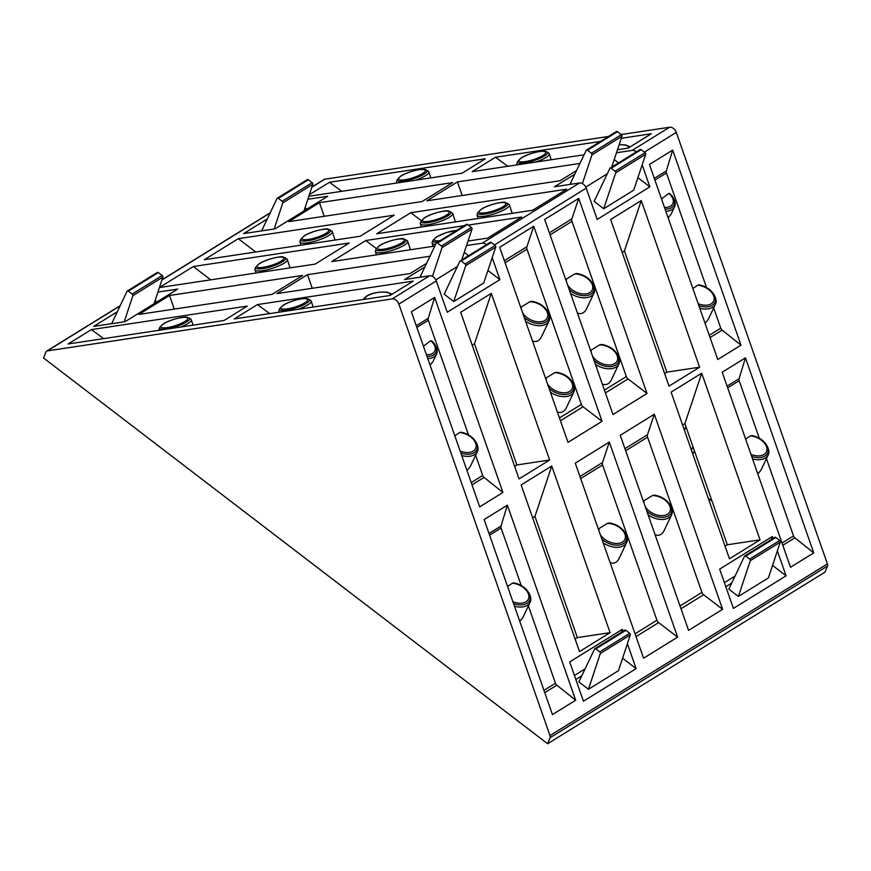 <?xml version="1.0" encoding="UTF-8"?>
<svg xmlns="http://www.w3.org/2000/svg" width="871" height="871" viewBox="0 0 871 871"><rect width="100%" height="100%" fill="white"/><g stroke="black" fill="none" stroke-linecap="round" stroke-linejoin="round"><path stroke-width="1.31" d="M257.424 304.578L413.3 281.093L390.056 295.476L234.179 318.96L257.424 304.578L269.727 313.604M569.231 289.586A15.7 9.908 -154.6 0 0 587.479 295.4A15.7 9.908 -154.6 0 0 593.216 284.567C590.015 278.589 584.561 274.888 576.831 273.461L574.74 273.93L566.433 279.068A14.067 8.884 -154.6 0 0 566.313 281.268M477.831 212.655L477.145 214.604A16.974 3.865 -17.8 0 0 477.112 215.311A16.974 3.865 -17.8 0 0 494.456 213.798A16.974 3.865 -17.8 0 0 509.437 204.935A16.974 3.865 -17.8 0 0 509.002 204.38L505.289 202.464C505.245 201.364 490.014 203.716 481.478 209.051L477.831 212.655A15.7 3.571 -17.8 0 0 493.846 211.914A15.7 3.571 -17.8 0 0 507.303 203.193M437.634 242.171A15.7 3.571 -17.8 0 1 432.843 240.494L432.158 242.443A16.974 3.865 -17.8 0 0 432.114 243.151A16.974 3.865 -17.8 0 0 435.663 244.316M517.657 161.462L521.294 157.858C529.84 152.523 545.072 150.171 545.104 151.271L547.119 152A15.7 3.571 -17.8 0 1 533.662 160.721A15.7 3.571 -17.8 0 1 517.657 161.462L516.96 163.41A16.974 3.865 -17.8 0 0 516.928 164.118A16.974 3.865 -17.8 0 0 517.603 164.804M535.97 162.039A16.974 3.865 -17.8 0 0 549.253 153.742A16.974 3.865 -17.8 0 0 548.817 153.187L547.119 152M421.118 221.201L420.421 223.15A16.974 3.865 -17.8 0 0 420.388 223.858A16.974 3.865 -17.8 0 0 437.732 222.345A16.974 3.865 -17.8 0 0 452.724 213.482A16.974 3.865 -17.8 0 0 452.278 212.927L448.576 211.011C448.532 209.911 433.301 212.263 424.754 217.598L421.118 221.201A15.7 3.571 -17.8 0 0 437.133 220.461A15.7 3.571 -17.8 0 0 450.579 211.74M376.13 249.041L375.434 250.99A16.974 3.865 -17.8 0 0 375.401 251.697A16.974 3.865 -17.8 0 0 392.745 250.184A16.974 3.865 -17.8 0 0 407.737 241.321A16.974 3.865 -17.8 0 0 407.29 240.766L403.589 238.85C403.545 237.75 388.314 240.102 379.767 245.437L376.13 249.041A15.7 3.571 -17.8 0 0 392.146 248.3A15.7 3.571 -17.8 0 0 405.592 239.579M279.591 308.78L283.227 305.177C291.774 299.842 307.006 297.49 307.049 298.59L309.053 299.319A15.7 3.571 -17.8 0 1 295.607 308.04A15.7 3.571 -17.8 0 1 279.591 308.78L278.905 310.729A16.974 3.865 -17.8 0 0 278.862 311.437A16.974 3.865 -17.8 0 0 279.537 312.123M297.915 309.357A16.974 3.865 -17.8 0 0 311.197 301.061A16.974 3.865 -17.8 0 0 310.751 300.506L309.053 299.319M397.241 179.6L400.878 175.996C409.424 170.662 424.656 168.31 424.7 169.41L426.703 170.15A15.7 3.571 -17.8 0 1 413.257 178.86A15.7 3.571 -17.8 0 1 397.241 179.6L396.545 181.549A16.974 3.865 -17.8 0 0 396.512 182.257A16.974 3.865 -17.8 0 0 397.187 182.954M415.554 180.188A16.974 3.865 -17.8 0 0 428.848 171.881A16.974 3.865 -17.8 0 0 428.401 171.337L426.703 170.15M159.676 327.463L163.313 323.86C171.848 318.525 187.08 316.173 187.123 317.273L189.138 318.002A15.7 3.571 -17.8 0 1 175.681 326.723A15.7 3.571 -17.8 0 1 159.676 327.463L158.979 329.412A16.974 3.865 -17.8 0 0 158.947 330.12A16.974 3.865 -17.8 0 0 159.023 330.294L158.947 330.12M180.754 327.017A16.974 3.865 -17.8 0 0 191.272 319.744A16.974 3.865 -17.8 0 0 190.836 319.189L189.138 318.002M255.715 267.19L255.029 269.139A16.974 3.865 -17.8 0 0 254.985 269.836A16.974 3.865 -17.8 0 0 272.34 268.333A16.974 3.865 -17.8 0 0 287.321 259.46A16.974 3.865 -17.8 0 0 286.875 258.916L283.173 256.999C283.129 255.889 267.898 258.241 259.351 263.586L255.715 267.19A15.7 3.571 -17.8 0 0 271.73 266.439A15.7 3.571 -17.8 0 0 285.176 257.729M300.702 239.34L300.016 241.3A16.974 3.865 -17.8 0 0 299.972 241.996A16.974 3.865 -17.8 0 0 317.327 240.494A16.974 3.865 -17.8 0 0 332.308 231.621A16.974 3.865 -17.8 0 0 331.862 231.076L328.16 229.149C328.117 228.05 312.885 230.401 304.338 235.747L300.702 239.34A15.7 3.571 -17.8 0 0 316.717 238.6A15.7 3.571 -17.8 0 0 330.163 229.89M459.921 261.191L444.166 294.202L453.758 301.54L465.735 265.644A1.263 0.915 -121.8 0 0 465.136 264.044L461.216 261.039A1.263 0.915 -121.8 0 0 459.921 261.191M453.758 301.54L483.753 282.988L495.73 247.092A1.263 0.915 -121.8 0 0 495.131 245.48L491.211 242.476A1.263 0.915 -121.8 0 0 490.177 242.334L460.182 260.886M609.874 168.386L594.131 201.397L603.723 208.746L615.699 172.85A1.263 0.915 -121.8 0 0 615.1 171.239L611.181 168.245A1.263 0.915 -121.8 0 0 609.874 168.386M603.723 208.746L633.707 190.183L645.694 154.287A1.263 0.915 -121.8 0 0 645.095 152.675L641.165 149.681A1.263 0.915 -121.8 0 0 640.131 149.529L610.135 168.092M582.405 183.563L591.975 154.853A1.263 0.915 -121.8 0 0 591.376 153.252L587.457 150.248A1.263 0.915 -121.8 0 0 586.161 150.4L570.461 183.291L571.616 184.173M611.682 167.134L621.97 136.301A1.263 0.915 -121.8 0 0 621.371 134.689L617.452 131.684A1.263 0.915 -121.8 0 0 616.407 131.543L586.423 150.095M585.78 187.08L607.327 173.743M432.441 276.357L442.022 247.658A1.263 0.915 -121.8 0 0 441.423 246.047L437.503 243.053A1.263 0.915 -121.8 0 0 436.197 243.205L420.508 276.096L421.662 276.978M461.717 259.939L472.006 229.095A1.263 0.915 -121.8 0 0 471.407 227.494L467.487 224.489A1.263 0.915 -121.8 0 0 466.453 224.337L436.458 242.9M435.816 279.874L457.362 266.537M744.52 556.221L728.809 589.144L738.412 596.45L750.279 560.684A1.263 0.915 -121.8 0 0 749.691 559.084L745.837 556.079A1.263 0.915 -121.8 0 0 744.52 556.221M738.412 596.45L768.396 577.887L780.274 542.121A1.263 0.915 -121.8 0 0 779.687 540.521L775.821 537.516A1.263 0.915 -121.8 0 0 774.776 537.363L744.781 555.916M274.169 228.997L282.803 202.878A1.263 0.915 -121.8 0 0 282.193 201.266L278.306 198.348A1.263 0.915 -121.8 0 0 277.011 198.501L261.605 230.891M303.99 210.945L312.798 184.325A1.263 0.915 -121.8 0 0 312.188 182.714L308.301 179.785A1.263 0.915 -121.8 0 0 307.267 179.644L277.272 198.207M594.566 649.026L578.856 681.939L588.448 689.255L600.315 653.479A1.263 0.915 -121.8 0 0 599.727 651.889L595.873 648.884A1.263 0.915 -121.8 0 0 594.566 649.026M588.448 689.255L618.443 670.692L630.31 634.915A1.263 0.915 -121.8 0 0 629.722 633.326L625.868 630.321A1.263 0.915 -121.8 0 0 624.812 630.158L594.828 648.721M124.215 321.802L132.849 295.683A1.263 0.915 -121.8 0 0 132.24 294.071L128.342 291.143A1.263 0.915 -121.8 0 0 127.057 291.306L111.651 323.696M154.036 303.75L162.833 277.12A1.263 0.915 -121.8 0 0 162.224 275.508L158.337 272.59A1.263 0.915 -121.8 0 0 157.313 272.449L127.318 291.001M713.687 307.92L720.774 328.171A3.168 2.275 -121.8 0 0 722.124 330.087L740.992 345.145L717.748 359.527L649.439 164.467L672.684 150.084L666.315 170.966A3.168 2.275 -121.8 0 0 666.424 172.959L706.544 287.55M740.992 345.145L672.684 150.084M661.514 198.936L668.743 193.384A12.934 8.166 -154.6 0 1 673.098 202.997A12.934 8.166 -154.6 0 1 664.464 207.363M670.071 193.863L668.743 193.384L670.071 193.863A14.567 9.189 -154.6 0 1 673.806 198.773A14.567 9.189 -154.6 0 1 665.074 209.094M668.133 217.837L671.051 214.255L674.622 206.71A15.841 9.995 -154.6 0 1 665.814 211.228M698.901 305.699A15.7 9.908 -154.6 0 0 714.601 295.802C711.705 290.239 706.653 286.613 699.457 284.893L697.671 285.209L692.935 288.41M705.075 323.315L708.21 319.472L715.439 304.229A16.974 10.713 -154.6 0 1 699.783 308.236M432.005 341.182L430.677 340.703L432.005 341.182A14.567 9.189 -154.6 0 1 435.75 346.092L436.295 347.322A15.841 9.995 -154.6 0 1 436.567 354.04A15.841 9.995 -154.6 0 1 427.759 358.547M430.067 365.156L432.985 361.574L436.567 354.04M423.458 346.266L430.677 340.703A12.934 8.166 -154.6 0 1 435.043 350.327A12.934 8.166 -154.6 0 1 426.409 354.682M460.846 453.029A15.7 9.908 -154.6 0 0 476.546 443.121C473.639 437.569 468.598 433.932 461.401 432.212L459.616 432.528L454.88 435.729M467.008 470.645L470.144 466.802L477.373 451.548A16.974 10.713 -154.6 0 1 461.728 455.555M475.62 455.25L482.708 475.49A3.168 2.275 -121.8 0 0 484.058 477.417L502.937 492.463L434.629 297.403L428.26 318.296A3.168 2.275 -121.8 0 0 428.358 320.288L468.489 434.879M594.087 360.561A15.7 9.908 -154.6 0 0 612.324 366.375A15.7 9.908 -154.6 0 0 618.062 355.542L618.617 356.772A16.974 10.713 -154.6 0 1 618.9 363.969A16.974 10.713 -154.6 0 1 595.405 364.339M602.318 384.089C606.227 385.461 609.254 384.035 611.388 379.81L618.9 363.969M591.169 352.232A14.067 8.884 -154.6 0 1 591.289 350.033L599.596 344.894L601.687 344.426C609.417 345.863 614.872 349.565 618.062 355.542M577.473 313.125C581.371 314.496 584.397 313.07 586.531 308.846L594.044 292.994A16.974 10.713 -154.6 0 1 570.549 293.364M571.986 221.354L626.347 376.566A3.8 2.733 -121.8 0 0 628.035 378.929L647.033 393.463L578.725 198.392L571.888 218.893A3.8 2.733 -121.8 0 0 571.986 221.354L550.08 234.909M524.244 317.425A15.7 9.908 -154.6 0 0 542.491 323.239A15.7 9.908 -154.6 0 0 548.218 312.406L548.774 313.636A16.974 10.713 -154.6 0 1 549.057 320.833A16.974 10.713 -154.6 0 1 525.561 321.203M532.486 340.964C536.384 342.336 539.41 340.909 541.544 336.685L549.057 320.833M521.326 309.107A14.067 8.884 -154.6 0 1 521.446 306.908L529.753 301.769L531.843 301.301C539.574 302.727 545.028 306.429 548.218 312.406M549.1 388.401A15.7 9.908 -154.6 0 0 567.337 394.215A15.7 9.908 -154.6 0 0 573.074 383.382C569.884 377.404 564.43 373.703 556.7 372.265L554.609 372.734L546.302 377.883A14.067 8.884 -154.6 0 0 546.182 380.083M557.331 411.929C561.24 413.3 564.266 411.874 566.4 407.65L573.913 391.808A16.974 10.713 -154.6 0 1 550.418 392.179M526.999 249.193L581.36 404.405A3.8 2.733 -121.8 0 0 583.047 406.768L602.046 421.303L533.738 226.231L526.901 246.733A3.8 2.733 -121.8 0 0 526.999 249.193L505.093 262.748M751.673 456.382A15.7 9.908 -154.6 0 0 767.362 446.475L767.917 447.705A16.974 10.713 -154.6 0 1 768.2 454.902A16.974 10.713 -154.6 0 1 752.555 458.908M757.835 473.998L760.971 470.155L768.2 454.902M745.696 439.082L750.443 435.881L752.217 435.565C759.425 437.286 764.466 440.922 767.362 446.475M766.447 458.603L793.525 535.926A3.168 2.275 -121.8 0 0 794.875 537.853L813.754 552.9L790.509 567.282L722.201 372.222L745.445 357.839L739.076 378.733A3.168 2.275 -121.8 0 0 739.174 380.725L759.316 438.233M502.937 492.463L479.692 506.846L411.384 311.785L434.629 297.403M528.392 605.922L555.469 683.256A3.168 2.275 -121.8 0 0 556.819 685.172L575.687 700.219L507.379 505.169L501.01 526.051A3.168 2.275 -121.8 0 0 501.119 528.044L521.25 585.552M575.687 700.219L552.443 714.601L484.134 519.552L507.379 505.169M514.162 582.884L512.377 583.2L507.641 586.401M519.78 621.317L522.916 617.474L530.145 602.22A16.974 10.713 -154.6 0 1 514.489 606.227M646.848 511.233A15.7 9.908 -154.6 0 0 665.096 517.047A15.7 9.908 -154.6 0 0 670.833 506.214L671.378 507.445A16.974 10.713 -154.6 0 1 671.661 514.641A16.974 10.713 -154.6 0 1 648.176 515.011M655.09 534.761C658.999 536.133 662.014 534.707 664.148 530.493L671.661 514.641M643.93 502.915A14.067 8.884 -154.6 0 1 644.05 500.716L652.357 495.566L654.448 495.098C662.178 496.535 667.632 500.237 670.833 506.214M647.578 437.188L701.928 592.4A3.8 2.733 -121.8 0 0 703.616 594.751L722.614 609.297L654.306 414.226L647.469 434.727A3.8 2.733 -121.8 0 0 647.578 437.188L625.661 450.743M722.614 609.297L688.569 630.364L620.261 435.293L654.306 414.226M238.316 238.676L394.204 215.181L360.159 236.259L204.271 259.743L238.316 238.676L255.715 251.991M602.046 421.303L568.001 442.37L499.682 247.31L533.738 226.231M468.021 241.06L487.662 238.099L521.707 217.031L468.271 225.088M464.276 225.687L365.809 240.527L376.337 248.573M434.836 246.058L331.764 261.594L365.809 240.527M677.627 637.137L643.582 658.204L575.274 463.143L609.319 442.065L602.482 462.566A3.8 2.733 -121.8 0 0 602.59 465.027L656.941 620.239A3.8 2.733 -121.8 0 0 658.628 622.602L677.627 637.137L609.319 442.065M601.861 539.073A15.7 9.908 -154.6 0 0 620.108 544.887A15.7 9.908 -154.6 0 0 625.846 534.054C622.645 528.076 617.191 524.375 609.46 522.948L607.37 523.406L599.063 528.555A14.067 8.884 -154.6 0 0 598.943 530.755M610.103 562.601C614.011 563.973 617.027 562.546 619.161 558.333L626.674 542.481A16.974 10.713 -154.6 0 1 603.189 542.851M625.846 534.054L626.391 535.284A16.974 10.713 -154.6 0 1 626.674 542.481M513.607 603.701A15.7 9.908 -154.6 0 0 529.307 593.793L529.862 595.024A16.974 10.713 -154.6 0 1 530.145 602.22M573.074 383.382L573.63 384.612A16.974 10.713 -154.6 0 1 573.913 391.808M476.546 443.121L477.09 444.352A16.974 10.713 -154.6 0 1 477.373 451.548M714.601 295.802L715.156 297.022A16.974 10.713 -154.6 0 1 715.439 304.229M669.777 193.547L674.361 200.003A15.841 9.995 -154.6 0 1 674.622 206.71M593.216 284.567L593.761 285.797A16.974 10.713 -154.6 0 1 594.044 292.994M617.474 149.758L628.122 148.146L651.366 133.764L621.306 138.293M600.402 141.45L495.479 157.259L507.782 166.285M584.06 154.788L472.234 171.641L495.479 157.259M813.754 552.9L745.445 357.839M578.725 198.392L544.669 219.47L612.988 414.531L647.033 393.463M699.598 367.203L669.004 386.136L610.647 219.492L641.241 200.57L624.431 251L666.859 372.135L699.598 367.203L641.241 200.57M549.634 460.008L519.04 478.93L460.683 312.297L491.277 293.364L474.477 343.795L516.895 464.94L549.634 460.008L491.277 293.364M773.002 538.463L772.327 536.525L719.653 569.122L733.415 608.415L786.088 575.818L777.357 550.897M623.037 631.257L622.362 629.33L569.688 661.927L583.45 701.22L636.124 668.623L627.403 643.702M494.434 244.947L586.227 188.136L597.19 219.448L649.864 186.851L642.167 164.848M398.874 304.077A6.337 4.551 -121.8 0 0 392.146 298.927L47.306 350.893A3.168 2.275 -121.8 0 0 46.664 351.133A3.168 2.275 -121.8 0 0 45.956 352.004L43.55 357.992L547.63 743.747L550.026 737.759A3.168 2.275 -121.8 0 0 549.982 735.581L398.874 304.077L436.273 280.941L447.237 312.243L499.91 279.645L492.202 257.653M547.63 743.747L825.055 572.073L827.45 566.074A3.168 2.275 -121.8 0 0 827.406 563.896L676.299 132.392A6.337 4.551 -121.8 0 0 669.57 127.253L621.175 134.548M610.092 632.651L579.498 651.584L521.141 484.94L551.735 466.007L534.936 516.438L577.353 637.583L610.092 632.651L551.735 466.007M760.056 539.846L729.463 558.779L671.106 392.135L701.699 373.213L684.889 423.644L727.318 544.778L760.056 539.846L701.699 373.213M91.39 329.597L68.145 343.98L224.032 320.495L247.277 306.113L91.39 329.597L103.693 338.623M308.846 196.269L462.087 173.177L485.332 158.783L329.445 182.279L341.759 191.304M309.357 194.712L329.445 182.279M410.796 212.687L376.751 233.755L532.649 210.259L566.694 189.192L410.796 212.687L421.324 220.733M159.382 287.572L315.171 264.098L349.217 243.02L193.329 266.515L210.728 279.831M159.404 287.506L193.329 266.515M319.472 202.682L452.648 182.616L422.054 201.549L288.878 221.615L319.472 202.682L324.241 216.291M169.518 295.487L302.683 275.421L272.09 294.344L138.924 314.42L169.518 295.487L174.276 309.085M267.277 218.969L243.63 233.602L275.029 228.866L327.703 196.28L307.855 199.263M117.324 311.774L93.676 326.407L125.076 321.671L177.749 289.074L157.901 292.068M586.227 188.136A6.337 4.551 -121.8 0 0 579.509 182.986L554.479 186.764L574.816 174.178M636.385 151.848A6.337 4.551 -121.8 0 0 632.172 150.389L616.472 152.763M608.459 136.464L324.731 179.219A3.168 2.275 -121.8 0 0 324.088 179.448L311.916 186.982M436.273 280.941A6.337 4.551 -121.8 0 0 429.545 275.791L404.525 279.558L424.852 266.983M486.421 244.653A6.337 4.551 -121.8 0 0 482.218 243.194L466.518 245.557M426.594 263.325L410.067 273.559L276.891 293.625L307.485 274.692L312.243 288.301M429.98 256.237L307.485 274.692M576.558 170.52L560.02 180.754L426.855 200.82L457.438 181.897L462.207 195.496M579.934 163.432L457.438 181.897M708.275 498.266L712.032 501.152M692.826 454.15L694.372 450.71M472.213 345.199L474.477 343.795M514.63 466.344L516.895 464.94M532.671 517.842L534.936 516.438M575.089 638.987L577.353 637.583M622.166 252.394L624.431 251M664.595 373.539L666.859 372.135M682.624 425.037L684.889 423.644M725.053 546.182L727.318 544.778M464.243 252.361L468.587 255.682M487.923 270.478L499.91 279.645M614.207 159.556L618.552 162.888M637.888 177.673L649.864 186.851M155.114 300.484L156.998 301.921M305.079 207.679L306.951 209.116M622.362 629.33L621.393 632.281M622.58 658.204L636.124 668.623M772.327 536.525L771.358 539.476M772.544 565.41L786.088 575.818M691.4 450.1L692.957 446.66M685.902 426.518L684.475 430.318M628.47 147.928A12.934 4.377 -10 0 0 619.129 144.804M574.74 273.93A14.067 8.884 -154.6 0 1 591.779 283.521A14.067 8.884 -154.6 0 1 585.007 293.973A14.067 8.884 -154.6 0 1 567.609 284.948M481.979 208.898A14.067 3.201 -17.8 0 0 490.58 211.697A14.067 3.201 -17.8 0 0 505.006 202.769A14.067 3.201 -17.8 0 0 481.979 208.898M456.654 230.401A14.067 3.201 -17.8 0 0 436.992 236.738A14.067 3.201 -17.8 0 0 440.051 240.679M521.805 157.705A14.067 3.201 -17.8 0 0 530.406 160.504A14.067 3.201 -17.8 0 0 544.821 151.576A14.067 3.201 -17.8 0 0 521.805 157.705M425.266 217.445A14.067 3.201 -17.8 0 0 433.867 220.243A14.067 3.201 -17.8 0 0 448.282 211.315A14.067 3.201 -17.8 0 0 425.266 217.445M380.279 245.284A14.067 3.201 -17.8 0 0 388.88 248.083A14.067 3.201 -17.8 0 0 403.295 239.155A14.067 3.201 -17.8 0 0 380.279 245.284M283.739 305.024A14.067 3.201 -17.8 0 0 292.34 307.822A14.067 3.201 -17.8 0 0 306.766 298.895A14.067 3.201 -17.8 0 0 283.739 305.024M401.389 175.855A14.067 3.201 -17.8 0 0 409.991 178.642A14.067 3.201 -17.8 0 0 424.406 169.725A14.067 3.201 -17.8 0 0 401.389 175.855M163.824 323.707A14.067 3.201 -17.8 0 0 172.414 326.505A14.067 3.201 -17.8 0 0 186.84 317.577A14.067 3.201 -17.8 0 0 163.824 323.707M259.863 263.434A14.067 3.201 -17.8 0 0 268.464 266.232A14.067 3.201 -17.8 0 0 282.89 257.304A14.067 3.201 -17.8 0 0 259.863 263.434M304.85 235.595A14.067 3.201 -17.8 0 0 313.451 238.382A14.067 3.201 -17.8 0 0 327.877 229.465A14.067 3.201 -17.8 0 0 304.85 235.595M461.216 261.039L491.211 242.476M465.136 264.044L495.131 245.48M465.735 265.644L495.73 247.092M611.181 168.245L641.165 149.681M615.1 171.239L645.095 152.675M615.699 172.85L645.694 154.287M587.457 150.248L617.452 131.684M591.376 153.252L621.371 134.689M591.975 154.853L621.97 136.301M437.503 243.053L467.487 224.489M441.423 246.047L471.407 227.494M442.022 247.658L472.006 229.095M745.837 556.079L775.821 537.516M749.691 559.084L779.687 540.521M750.279 560.684L780.274 542.121M278.306 198.348L308.301 179.785M282.193 201.266L312.188 182.714M282.803 202.878L312.798 184.325M595.873 648.884L625.868 630.321M599.727 651.889L629.722 633.326M600.315 653.479L630.31 634.915M128.342 291.143L158.337 272.59M132.24 294.071L162.224 275.508M132.849 295.683L162.833 277.12M710.061 337.556L722.124 330.087M709.266 335.291L720.774 328.171M654.916 180.079L666.424 172.959M431.711 340.866L435.75 346.092A14.567 9.189 -154.6 0 1 427.008 356.413M416.85 327.409L428.358 320.288M471.2 482.61L482.708 475.49M459.616 432.528A14.067 8.884 -154.6 0 1 476.143 445.789A14.067 8.884 -154.6 0 1 460.138 451.015M599.596 344.894A14.067 8.884 -154.6 0 1 616.635 354.486A14.067 8.884 -154.6 0 1 609.863 364.938A14.067 8.884 -154.6 0 1 592.454 355.923M604.43 390.121L626.347 376.566M529.753 301.769A14.067 8.884 -154.6 0 1 546.792 311.361A14.067 8.884 -154.6 0 1 540.02 321.813A14.067 8.884 -154.6 0 1 522.622 312.787M559.443 417.96L581.36 404.405M554.609 372.734A14.067 8.884 -154.6 0 1 571.648 382.325A14.067 8.884 -154.6 0 1 564.876 392.777A14.067 8.884 -154.6 0 1 547.467 383.763M750.443 435.881A14.067 8.884 -154.6 0 1 766.959 449.142A14.067 8.884 -154.6 0 1 750.965 454.357M727.666 387.845L739.174 380.725M782.016 543.047L793.525 535.926M727.078 386.147L739.076 378.733M471.995 484.875L484.058 477.417M416.262 325.721L428.26 318.296M544.756 692.641L556.819 685.172M543.961 690.376L555.469 683.256M489.611 535.164L501.119 528.044M512.377 583.2A14.067 8.884 -154.6 0 1 528.904 596.472A14.067 8.884 -154.6 0 1 512.899 601.687M652.357 495.566A14.067 8.884 -154.6 0 1 669.396 505.158A14.067 8.884 -154.6 0 1 662.635 515.61A14.067 8.884 -154.6 0 1 645.226 506.595M680.022 605.955L701.928 592.4M624.943 448.674L647.469 434.727M560.423 420.758L583.047 406.768M504.363 260.679L526.901 246.733M636.015 636.592L658.628 622.602M635.035 633.794L656.941 620.239M580.674 478.582L602.59 465.027M607.37 523.406A14.067 8.884 -154.6 0 1 624.409 532.998A14.067 8.884 -154.6 0 1 617.648 543.45A14.067 8.884 -154.6 0 1 600.239 534.435M390.415 295.258A12.934 4.377 -10 0 0 382.129 292.079A12.934 4.377 -10 0 0 367.475 295.857A12.934 4.377 -10 0 0 364.971 299.254M391.83 294.376A14.567 4.932 -10 0 0 391.427 293.941L387.29 292.221C379.266 291.545 372.396 292.798 366.713 295.988L363.751 298.807A14.567 4.932 -10 0 0 363.49 299.482M697.671 285.209A14.067 8.884 -154.6 0 1 714.198 298.47A14.067 8.884 -154.6 0 1 698.194 303.685M654.317 178.392L666.315 170.966M782.811 545.311L794.875 537.853M549.982 735.581L827.406 563.896M644.388 152.142L676.299 132.392M482.218 243.194L579.509 182.986M632.172 150.389L669.57 127.253M47.306 350.893L120.154 305.819M161.886 279.994L270.108 213.025M311.851 187.189L324.731 179.219M392.146 298.927L429.545 275.791M550.026 737.759L827.45 566.074M574.435 675.461L585.094 668.863M575.851 679.5L581.763 675.842M724.389 582.655L735.059 576.058M725.804 586.706L731.727 583.037M579.955 476.513L602.482 462.566M605.41 392.919L628.035 378.929M549.361 232.84L571.888 218.893M681.002 608.753L703.616 594.751M489.012 533.477L501.01 526.051M629.483 146.611L625.356 144.902L619.183 144.64M477.112 215.311L478.125 218.479M509.437 204.935L512.137 213.351M432.843 240.494L436.48 236.89L446.453 232.535L456.905 230.249M432.114 243.151L433.137 246.319M516.928 164.118L517.167 164.869M549.253 153.742L551.18 159.741M420.388 223.858L421.412 227.026M452.724 213.482L455.424 221.898M375.401 251.697L376.424 254.865M407.737 241.321L410.437 249.737M278.862 311.437L279.112 312.188M311.197 301.061L313.125 307.071M396.512 182.257L396.751 183.019M428.848 171.881L430.775 177.891M191.272 319.744L193.014 325.166M254.985 269.836L256.009 273.015M287.321 259.46L290.021 267.887M299.972 241.996L300.996 245.176M332.308 231.621L335.008 240.048M529.307 593.793C526.411 588.241 521.359 584.604 514.162 582.895M363.751 298.807L363.37 299.493M270.217 212.785L161.952 279.787M120.263 305.59L46.664 351.133"/></g></svg>
